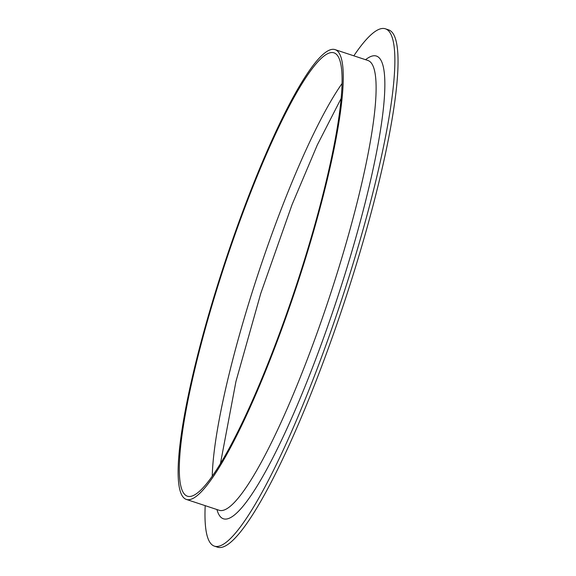 <?xml version="1.0" encoding="UTF-8"?>
<svg xmlns="http://www.w3.org/2000/svg" width="576" height="576" viewBox="0 0 576 576"><rect width="100%" height="100%" fill="white"/><g stroke="black" fill="none" stroke-linecap="round" stroke-linejoin="round"><path stroke-width="0.86" d="M353.837 55.822A272.434 43.459 108.3 0 1 385.373 28.8L388.548 29.851A272.434 43.459 108.3 0 1 344.34 302.162A272.434 43.459 108.3 0 1 217.606 547.2L214.423 546.149A272.434 43.459 108.3 0 1 211.846 544.651A272.434 43.459 108.3 0 1 205.193 505.656M385.373 28.8A272.434 43.459 108.3 0 1 341.165 301.111A272.434 43.459 108.3 0 1 214.423 546.149M185.227 494.935A233.489 37.246 108.3 0 1 227.808 255.391A233.489 37.246 108.3 0 1 333.95 52.819A233.489 37.246 108.3 0 1 296.057 286.207A233.489 37.246 108.3 0 1 187.438 496.217A233.489 37.246 108.3 0 1 185.227 494.935M184.133 498.132A236.88 37.793 108.3 0 1 227.326 255.118A236.88 37.793 108.3 0 1 335.009 49.601A236.88 37.793 108.3 0 1 296.575 286.38A236.88 37.793 108.3 0 1 186.372 499.435A236.88 37.793 108.3 0 1 184.133 498.132M212.242 476.294A233.489 37.246 108.3 0 1 258.17 273.686A233.489 37.246 108.3 0 1 341.993 83.599M335.009 49.601L367.862 60.458A236.88 37.793 108.3 0 1 329.422 297.23A236.88 37.793 108.3 0 1 219.218 510.293L186.372 499.435M365.566 59.702A243.662 38.873 108.3 0 1 343.138 280.066A243.662 38.873 108.3 0 1 221.148 517.493A243.662 38.873 108.3 0 1 216.929 509.537M341.086 98.532L317.297 144.979L292.032 204.703L260.741 293.508L235.944 381.492L220.406 463.759"/></g></svg>
